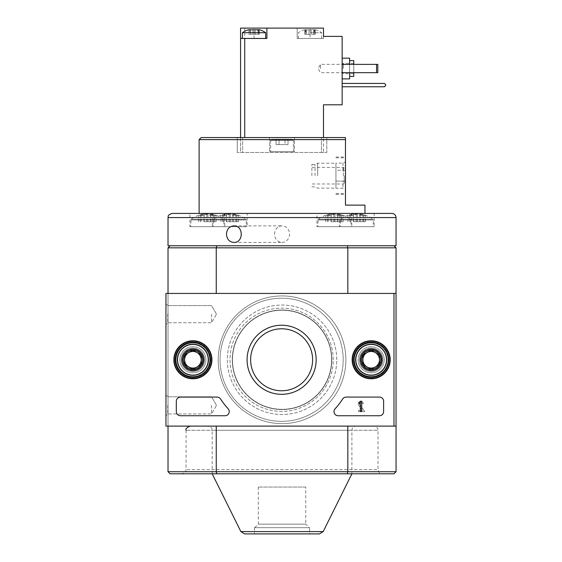 <?xml version="1.0" encoding="UTF-8"?>
<svg xmlns="http://www.w3.org/2000/svg" width="562" height="562" viewBox="0 0 562 562"><rect width="100%" height="100%" fill="white"/><g stroke="black" fill="none" stroke-linecap="round" stroke-linejoin="round"><path stroke-width="0.42" stroke-dasharray="2.81 2.11" d="M168.024 245.763L396.048 245.763M260.396 245.763L170.096 245.763L260.396 245.763M201.189 137.55L345.468 137.55L345.468 205.13L364.956 205.13M342.982 170.307L345.468 170.307L345.468 162.032L342.982 163.12L335.935 163.12L335.935 170.307L342.982 170.307L342.982 163.12M335.935 188.27L335.935 170.307L345.468 170.307L345.468 194.354L345.468 189.359L342.982 188.27L335.935 188.27L335.935 181.083L342.982 181.083L342.982 188.27M342.982 181.083L345.468 181.083L345.468 189.359M335.935 163.12L335.935 181.083L345.468 181.083L345.468 162.032M294.474 137.55L269.598 137.55L294.474 137.55L269.598 137.55L294.474 137.55L294.474 151.649L269.598 151.649L294.474 151.649L269.598 151.649L294.474 151.649L294.474 137.55M321.422 137.55L321.422 152.478L326.81 152.478L326.81 137.55L326.81 152.478L321.422 152.478L321.422 137.55L323.494 137.55L323.494 152.478L323.494 104.799L342.153 104.799L342.153 36.389L323.494 36.389L323.494 28.1L240.578 28.1L240.578 152.478L323.494 152.478L240.578 152.478L240.578 137.55L321.422 137.55L242.651 137.55L242.651 152.478L237.262 152.478L321.422 152.478L242.651 152.478L242.651 137.55M223.507 213.419L364.956 213.419L316.947 213.419L316.94 226.69L351.763 226.69L316.94 226.69M285.025 139.207L276.054 139.207L288.018 139.207L276.054 139.207L288.018 139.207L285.025 139.207L285.025 144.603L276.054 144.603L288.018 144.603L276.054 144.603L288.018 144.603L285.025 144.603L285.025 139.207M292.191 139.207L271.882 139.207L292.191 139.207L271.882 139.207L292.191 139.207L293.434 140.451L270.638 140.451L293.434 140.451L293.434 151.649L270.638 151.649L293.434 151.649L270.638 151.649L293.434 151.649L293.434 140.451L270.638 140.451L293.434 140.451L292.191 139.207M170.096 245.763L168.024 247.835L347.829 247.835L347.829 293.434L393.976 293.434L393.976 426.108L165.952 426.108L165.952 293.434L393.976 293.434L165.952 293.434L165.952 426.108L393.976 426.108L393.976 293.434L165.952 293.434L165.952 426.108L393.976 426.108L393.976 293.434M347.267 245.763L347.829 247.835L396.048 247.835L396.048 293.434L347.829 293.434L396.048 293.434L396.048 426.108L347.829 426.108L393.976 426.108M168.024 471.715L216.244 471.715L216.244 426.108L168.024 426.108L168.024 471.715L170.096 473.787L216.806 473.787L216.244 471.715L347.829 471.715L347.829 426.108L396.048 426.108L347.829 426.108M168.024 293.434L168.024 426.108L168.024 293.434L216.244 293.434L168.024 293.434L216.244 293.434L168.024 293.434L168.024 247.835M216.806 245.763L216.244 247.835L216.244 293.434M387.963 359.771A16.79 16.79 0 0 0 362.778 345.23A16.79 16.79 0 0 0 362.778 374.313A16.79 16.79 0 0 0 387.963 359.771A16.79 16.79 0 0 0 362.778 345.23A16.79 16.79 0 0 0 362.778 374.313A16.79 16.79 0 0 0 387.963 359.771M209.689 359.771A16.79 16.79 0 0 0 184.505 345.23A16.79 16.79 0 0 0 184.505 374.313A16.79 16.79 0 0 0 209.689 359.771A16.79 16.79 0 0 0 184.505 345.23A16.79 16.79 0 0 0 184.505 374.313A16.79 16.79 0 0 0 209.689 359.771M345.883 359.771A63.85 63.85 0 0 0 250.111 304.478A63.85 63.85 0 0 0 250.111 415.065A63.85 63.85 0 0 0 345.883 359.771A63.85 63.85 0 0 0 250.111 304.478A63.85 63.85 0 0 0 250.111 415.065A63.85 63.85 0 0 0 345.883 359.771M331.58 359.771A49.54 49.54 0 0 0 257.263 316.87A49.54 49.54 0 0 0 257.263 402.68A49.54 49.54 0 0 0 331.58 359.771A49.54 49.54 0 0 0 257.263 316.87A49.54 49.54 0 0 0 257.263 402.68A49.54 49.54 0 0 0 331.58 359.771M336.764 359.771A54.725 54.725 0 0 0 254.67 312.381A54.725 54.725 0 0 0 254.67 407.169A54.725 54.725 0 0 0 336.764 359.771A54.725 54.725 0 0 0 254.67 312.381A54.725 54.725 0 0 0 254.67 407.169A54.725 54.725 0 0 0 336.764 359.771M216.806 473.787L393.976 473.787L396.048 471.715L396.048 426.108M396.048 471.715L347.829 471.715L347.267 473.787M382.16 473.787L181.912 473.787L382.16 473.787C379.645 473.541 378.261 472.157 378.015 469.635L186.057 469.635L378.015 469.635L378.015 430.253L186.057 430.253L378.015 430.253C377.769 427.731 376.385 426.354 373.871 426.108L190.202 426.108L373.871 426.108M331.791 359.771A49.751 49.751 0 0 0 257.164 316.687A49.751 49.751 0 0 0 257.164 402.856A49.751 49.751 0 0 0 331.791 359.771A49.751 49.751 0 0 0 257.164 316.687A49.751 49.751 0 0 0 257.164 402.856A49.751 49.751 0 0 0 331.791 359.771M168.024 426.108L216.244 426.108M396.048 293.434L347.829 293.434M396.048 247.835L393.976 245.763M356.041 426.108L208.031 426.108L356.041 426.108C353.526 426.354 352.142 427.731 351.896 430.253L351.896 473.787L212.176 473.787L351.896 473.787M244.596 533.9L319.476 533.9M309.606 533.9L254.467 533.9L309.606 533.9L309.606 527.683L254.467 527.683L309.606 527.683M305.763 487.05L258.309 487.05L305.763 487.05L305.763 524.135L258.309 524.135L305.763 524.135L309.311 527.683L254.762 527.683L309.311 527.683M386.305 359.771A15.132 15.132 0 0 0 363.607 346.67A15.132 15.132 0 0 0 363.607 372.88A15.132 15.132 0 0 0 386.305 359.771A15.132 15.132 0 0 0 363.607 346.67A15.132 15.132 0 0 0 363.607 372.88A15.132 15.132 0 0 0 386.305 359.771A15.132 15.132 0 0 0 363.607 346.67A15.132 15.132 0 0 0 363.607 372.88A15.132 15.132 0 0 0 386.305 359.771A15.132 15.132 0 0 0 363.607 346.67A15.132 15.132 0 0 0 363.607 372.88A15.132 15.132 0 0 0 386.305 359.771A15.132 15.132 0 0 0 363.607 346.67A15.132 15.132 0 0 0 363.607 372.88A15.132 15.132 0 0 0 386.305 359.771M208.031 359.771A15.132 15.132 0 0 0 185.334 346.67A15.132 15.132 0 0 0 185.334 372.88A15.132 15.132 0 0 0 208.031 359.771A15.132 15.132 0 0 0 185.334 346.67A15.132 15.132 0 0 0 185.334 372.88A15.132 15.132 0 0 0 208.031 359.771A15.132 15.132 0 0 0 185.334 346.67A15.132 15.132 0 0 0 185.334 372.88A15.132 15.132 0 0 0 208.031 359.771A15.132 15.132 0 0 0 185.334 346.67A15.132 15.132 0 0 0 185.334 372.88A15.132 15.132 0 0 0 208.031 359.771A15.132 15.132 0 0 0 185.334 346.67A15.132 15.132 0 0 0 185.334 372.88A15.132 15.132 0 0 0 208.031 359.771M189.907 226.69L224.737 226.69L189.907 226.69L189.907 213.419L364.956 213.419L339.336 213.419L339.336 226.69L374.166 226.69L339.336 226.69M316.94 213.419L351.763 213.419L351.763 226.69M247.132 213.419L212.31 213.419L247.125 213.419L247.132 226.69L212.31 226.69L247.132 226.69M339.336 213.419L374.166 213.419L374.166 226.69M350.934 226.69L317.769 226.69L350.934 226.69L350.934 219.953L317.769 219.953L350.934 219.953L350.604 219.292L318.099 219.292L350.604 219.292A26.948 26.948 0 0 0 338.331 214.129A26.85 21.995 90 0 0 337.53 214.031A26.85 15.399 90 0 1 341.45 215.527A25.36 20.773 90 0 0 337.713 215.527A26.85 15.399 -90 0 0 333.793 214.031A26.85 21.995 90 0 0 328.187 215.527A25.36 14.542 -90 0 0 325.574 215.527A26.85 21.995 -90 0 1 330.379 214.129A26.85 21.995 -90 0 1 331.18 214.031A26.85 15.399 -90 0 0 327.253 215.527A25.36 20.773 -90 0 1 330.99 215.527A26.85 15.399 90 0 1 334.91 214.031A26.85 21.995 -90 0 1 340.516 215.527A25.36 14.542 90 0 1 343.129 215.527A26.85 21.995 90 0 0 338.331 214.129M373.337 226.69L340.165 226.69L373.337 226.69L373.337 219.953L340.165 219.953L373.337 219.953L373.006 219.292L340.495 219.292L373.006 219.292A26.948 26.948 0 0 0 360.727 214.129A26.85 21.995 90 0 0 359.926 214.031A26.85 15.399 90 0 1 363.853 215.527A25.36 20.773 90 0 0 360.116 215.527A26.85 15.399 -90 0 0 356.189 214.031A26.85 21.995 90 0 0 350.59 215.527A25.36 14.542 -90 0 0 347.969 215.527A26.85 21.995 -90 0 1 352.774 214.129A26.85 21.995 -90 0 1 353.575 214.031A26.85 15.399 -90 0 0 349.648 215.527A25.36 20.773 -90 0 1 353.386 215.527A26.85 15.399 90 0 1 357.313 214.031A26.85 21.995 -90 0 1 362.912 215.527A25.36 14.542 90 0 1 365.532 215.527A26.85 21.995 90 0 0 360.727 214.129M246.304 226.69L213.138 226.69L246.304 226.69L246.304 219.953L213.138 219.953L246.304 219.953L245.973 219.292L213.469 219.292L245.973 219.292A26.948 26.948 0 0 0 233.694 214.129A26.85 21.995 90 0 0 232.9 214.031A26.85 15.399 90 0 1 236.82 215.527A25.36 20.773 90 0 0 233.082 215.527A26.85 15.399 -90 0 0 229.163 214.031A26.85 21.995 90 0 0 223.557 215.527A25.36 14.542 -90 0 0 220.943 215.527A26.85 21.995 -90 0 1 225.748 214.129A26.85 21.995 -90 0 1 226.542 214.031A26.85 15.399 -90 0 0 222.622 215.527A25.36 20.773 -90 0 1 226.36 215.527A26.85 15.399 90 0 1 230.28 214.031A26.85 21.995 -90 0 1 235.885 215.527A25.36 14.542 90 0 1 238.499 215.527A26.85 21.995 90 0 0 233.694 214.129M224.737 213.419L224.737 226.69M223.908 226.69L190.736 226.69L223.908 226.69L223.908 219.953L190.736 219.953L223.908 219.953L223.578 219.292L191.066 219.292L223.578 219.292A26.948 26.948 0 0 0 211.298 214.129A26.85 21.995 90 0 0 210.497 214.031A26.85 15.399 90 0 1 214.424 215.527A25.36 20.773 90 0 0 210.687 215.527A26.85 15.399 -90 0 0 206.76 214.031A26.85 21.995 90 0 0 201.161 215.527A25.36 14.542 -90 0 0 198.541 215.527A26.85 21.995 -90 0 1 203.346 214.129A26.85 21.995 -90 0 1 204.147 214.031A26.85 15.399 -90 0 0 200.22 215.527A25.36 20.773 -90 0 1 203.957 215.527A26.85 15.399 90 0 1 207.884 214.031A26.85 21.995 -90 0 1 213.483 215.527A25.36 14.542 90 0 1 216.103 215.527A26.85 21.995 90 0 0 211.298 214.129M353.386 221.716L365.532 221.716L353.386 221.716L353.386 215.527M357.313 221.716L357.313 214.031M349.648 221.716L349.648 215.527M353.575 221.716L353.575 214.031M347.969 221.716L347.969 215.527M350.59 221.716L350.59 215.527M356.189 221.716L356.189 214.031M360.116 221.716L360.116 215.527M363.853 221.716L363.853 215.527M359.926 221.716L359.926 214.031M365.532 221.716L365.532 215.527M362.912 221.716L362.912 215.527M226.36 221.716L238.499 221.716L226.36 221.716L226.36 215.527M230.28 221.716L230.28 214.031M222.622 221.716L222.622 215.527M226.542 221.716L226.542 214.031M220.943 221.716L220.943 215.527M223.557 221.716L223.557 215.527M229.163 221.716L229.163 214.031M233.082 221.716L233.082 215.527M236.82 221.716L236.82 215.527M232.9 221.716L232.9 214.031M238.499 221.716L238.499 215.527M235.885 221.716L235.885 215.527M203.957 221.716L216.103 221.716L203.957 221.716L203.957 215.527M207.884 221.716L207.884 214.031M200.22 221.716L200.22 215.527M204.147 221.716L204.147 214.031M198.541 221.716L198.541 215.527M201.161 221.716L201.161 215.527M206.76 221.716L206.76 214.031M210.687 221.716L210.687 215.527M214.424 221.716L214.424 215.527M210.497 221.716L210.497 214.031M216.103 221.716L216.103 215.527M213.483 221.716L213.483 215.527M330.99 221.716L343.129 221.716L330.99 221.716L330.99 215.527M334.91 221.716L334.91 214.031M327.253 221.716L327.253 215.527M331.18 221.716L331.18 214.031M325.574 221.716L325.574 215.527M328.187 221.716L328.187 215.527M333.793 221.716L333.793 214.031M337.713 221.716L337.713 215.527M341.45 221.716L341.45 215.527M337.53 221.716L337.53 214.031M343.129 221.716L343.129 215.527M340.516 221.716L340.516 215.527M279.047 139.207L279.047 144.603L279.047 139.207M276.054 139.207L276.054 144.603L276.054 139.207M288.018 139.207L288.018 144.603L288.018 139.207M237.262 137.55L237.262 152.478L237.262 137.55M344.225 175.695L344.225 183.156L344.225 175.695M343.396 175.695L343.396 167.406L343.396 175.695M311.889 175.695L311.889 164.497L311.889 175.695M315.022 175.695L315.022 164.497L315.022 175.695M317.692 175.695L317.692 163.254L317.692 175.695M335.935 175.695L335.935 163.254L335.935 175.695M335.935 157.831L345.468 157.831M335.935 193.553L345.468 193.553M274.523 234.15A8.29 7.517 90 0 1 282.04 225.861A8.29 7.517 90 0 1 289.549 234.15A8.29 7.517 90 0 1 282.04 242.44A8.29 7.517 90 0 1 274.523 234.15M333.238 359.771A51.62 51.62 0 0 0 255.815 315.071A51.62 51.62 0 0 0 255.815 404.471A51.62 51.62 0 0 0 333.238 359.771A51.62 51.62 0 0 0 255.815 315.071A51.62 51.62 0 0 0 255.815 404.471A51.62 51.62 0 0 0 333.238 359.771M247.083 359.771A34.542 34.542 0 0 1 298.893 329.859A34.542 34.542 0 0 1 298.893 389.684A34.542 34.542 0 0 1 247.083 359.771A34.542 34.542 0 0 0 298.893 389.684A34.542 34.542 0 0 0 298.893 329.859A34.542 34.542 0 0 0 247.083 359.771A34.542 34.542 0 0 0 298.893 389.684A34.542 34.542 0 0 0 298.893 329.859A34.542 34.542 0 0 0 247.083 359.771M165.952 405.378L165.952 395.016L165.952 405.378M165.952 314.165L165.952 324.534L165.952 314.165M343.185 359.771A61.567 61.567 0 0 0 250.842 306.452A61.567 61.567 0 0 0 250.842 413.091A61.567 61.567 0 0 0 343.185 359.771A61.567 61.567 0 0 0 250.842 306.452A61.567 61.567 0 0 0 250.842 413.091A61.567 61.567 0 0 0 343.185 359.771M359.462 359.771A11.711 11.711 0 0 1 377.032 349.627A11.711 11.711 0 0 1 377.032 369.915A11.711 11.711 0 0 1 359.462 359.771A11.711 11.711 0 0 0 377.032 369.915A11.711 11.711 0 0 0 377.032 349.627A11.711 11.711 0 0 0 359.462 359.771M181.189 359.771A11.711 11.711 0 0 1 198.751 349.627A11.711 11.711 0 0 1 198.751 369.915A11.711 11.711 0 0 1 181.189 359.771A11.711 11.711 0 0 0 198.751 369.915A11.711 11.711 0 0 0 198.751 349.627A11.711 11.711 0 0 0 181.189 359.771M181.912 359.771A10.987 10.987 0 0 1 198.393 350.259A10.987 10.987 0 0 1 198.393 369.29A10.987 10.987 0 0 1 181.912 359.771A10.987 10.987 0 0 0 198.393 369.29A10.987 10.987 0 0 0 198.393 350.259A10.987 10.987 0 0 0 181.912 359.771M360.186 359.771A10.987 10.987 0 0 1 376.666 350.259A10.987 10.987 0 0 1 376.666 369.29A10.987 10.987 0 0 1 360.186 359.771A10.987 10.987 0 0 0 376.666 369.29A10.987 10.987 0 0 0 376.666 350.259A10.987 10.987 0 0 0 360.186 359.771M250.631 359.771A30.987 30.987 0 0 1 297.115 332.936A30.987 30.987 0 0 1 297.115 386.614A30.987 30.987 0 0 1 250.631 359.771A30.987 30.987 0 0 0 297.115 386.614A30.987 30.987 0 0 0 297.115 332.936A30.987 30.987 0 0 0 250.631 359.771A30.987 30.987 0 0 0 297.115 386.614A30.987 30.987 0 0 0 297.115 332.936A30.987 30.987 0 0 0 250.631 359.771M211.558 314.165L211.558 322.736L211.558 314.165M167.743 314.165L167.743 322.736L167.743 314.165M211.558 405.378L211.558 413.948L211.558 405.378M167.743 405.378L167.743 413.948L167.743 405.378M379.462 397.088A4.145 4.145 0 0 1 383.614 401.233L383.614 411.595A4.145 4.145 0 0 1 379.462 415.739L338.162 415.739A4.145 4.145 0 0 1 335.107 408.792A72.554 72.554 0 0 0 342.665 398.992A72.554 72.554 0 0 1 335.107 408.792A4.145 4.145 0 0 0 338.162 415.739L379.462 415.739A4.145 4.145 0 0 0 383.614 411.595L383.614 401.233A4.145 4.145 0 0 0 379.462 397.088L346.15 397.088A4.145 4.145 0 0 0 342.665 398.992A4.145 4.145 0 0 1 346.15 397.088A4.145 4.145 0 0 0 342.665 398.992A72.554 72.554 0 0 1 335.107 408.792A4.145 4.145 0 0 0 338.162 415.739L379.462 415.739A4.145 4.145 0 0 0 383.614 411.595L383.614 401.233A4.145 4.145 0 0 0 379.462 397.088M360.397 401.233L361.64 401.233L361.64 411.595L360.397 411.595L360.256 403.2A0.414 0.414 0 0 1 359.982 403.305L359.153 403.305L359.153 402.68L359.771 402.68A0.625 0.625 0 0 0 360.397 402.062L360.397 401.233M228.137 408.792A72.554 72.554 0 0 1 220.585 398.992A72.554 72.554 0 0 0 228.137 408.792A4.145 4.145 0 0 1 225.081 415.739L180.465 415.739A4.145 4.145 0 0 1 176.313 411.595L176.313 401.233A4.145 4.145 0 0 1 180.465 397.088L217.094 397.088A4.145 4.145 0 0 1 220.585 398.992A4.145 4.145 0 0 0 217.094 397.088L180.465 397.088A4.145 4.145 0 0 0 176.313 401.233L176.313 411.595A4.145 4.145 0 0 0 180.465 415.739L225.081 415.739A4.145 4.145 0 0 0 228.137 408.792A4.145 4.145 0 0 1 225.081 415.739L180.465 415.739A4.145 4.145 0 0 1 176.313 411.595L176.313 401.233A4.145 4.145 0 0 1 180.465 397.088L217.094 397.088A4.145 4.145 0 0 1 220.585 398.992A72.554 72.554 0 0 0 228.137 408.792M371.173 377.39A17.619 17.619 0 0 1 355.915 350.962A17.619 17.619 0 0 1 386.431 350.962A17.619 17.619 0 0 1 371.173 377.39M371.173 376.877A17.099 17.099 0 0 1 356.364 351.222A17.099 17.099 0 0 1 385.982 351.222A17.099 17.099 0 0 1 371.173 376.877M371.173 370.344A10.573 10.573 0 0 1 362.019 354.489A10.573 10.573 0 0 1 380.326 354.489A10.573 10.573 0 0 1 371.173 370.344M371.173 370.14A10.362 10.362 0 0 1 362.195 354.587A10.362 10.362 0 0 1 380.151 354.587A10.362 10.362 0 0 1 371.173 370.14A10.362 10.362 0 0 1 362.195 354.587A10.362 10.362 0 0 1 380.151 354.587A10.362 10.362 0 0 1 371.173 370.14M371.173 368.103A8.332 8.332 0 0 1 363.958 355.606A8.332 8.332 0 0 1 378.388 355.606A8.332 8.332 0 0 1 371.173 368.103M192.899 377.39A17.619 17.619 0 0 1 177.641 350.962A17.619 17.619 0 0 1 208.158 350.962A17.619 17.619 0 0 1 192.899 377.39M192.899 376.877A17.099 17.099 0 0 1 178.091 351.222A17.099 17.099 0 0 1 207.708 351.222A17.099 17.099 0 0 1 192.899 376.877M192.899 370.344A10.573 10.573 0 0 1 183.746 354.489A10.573 10.573 0 0 1 202.053 354.489A10.573 10.573 0 0 1 192.899 370.344M192.899 370.14A10.362 10.362 0 0 1 183.922 354.587A10.362 10.362 0 0 1 201.877 354.587A10.362 10.362 0 0 1 192.899 370.14A10.362 10.362 0 0 1 183.922 354.587A10.362 10.362 0 0 1 201.877 354.587A10.362 10.362 0 0 1 192.899 370.14M192.899 368.103A8.332 8.332 0 0 1 185.685 355.606A8.332 8.332 0 0 1 200.114 355.606A8.332 8.332 0 0 1 192.899 368.103M205.959 359.771A13.059 13.059 0 0 0 186.373 348.461A13.059 13.059 0 0 0 186.373 371.082A13.059 13.059 0 0 0 205.959 359.771A13.059 13.059 0 0 0 186.373 348.461A13.059 13.059 0 0 0 186.373 371.082A13.059 13.059 0 0 0 205.959 359.771M203.261 359.771A10.362 10.362 0 0 0 187.715 350.793A10.362 10.362 0 0 0 187.715 368.749A10.362 10.362 0 0 0 203.261 359.771A10.362 10.362 0 0 0 187.715 350.793A10.362 10.362 0 0 0 187.715 368.749A10.362 10.362 0 0 0 203.261 359.771M208.446 359.771A15.546 15.546 0 0 0 185.123 346.311A15.546 15.546 0 0 0 185.123 373.238A15.546 15.546 0 0 0 208.446 359.771A15.546 15.546 0 0 0 185.123 346.311A15.546 15.546 0 0 0 185.123 373.238A15.546 15.546 0 0 0 208.446 359.771M201.47 359.771A8.57 8.57 0 0 0 188.614 352.353A8.57 8.57 0 0 0 188.614 367.197A8.57 8.57 0 0 0 201.47 359.771A8.57 8.57 0 0 0 192.899 351.201A8.57 8.57 0 0 0 184.329 359.771A8.57 8.57 0 0 0 192.899 368.342A8.57 8.57 0 0 0 201.47 359.771A8.57 8.57 0 0 0 188.614 352.353A8.57 8.57 0 0 0 188.614 367.197A8.57 8.57 0 0 0 201.47 359.771A8.57 8.57 0 0 0 188.614 352.353A8.57 8.57 0 0 0 188.614 367.197A8.57 8.57 0 0 0 201.47 359.771M384.232 359.771A13.059 13.059 0 0 0 364.647 348.461A13.059 13.059 0 0 0 364.647 371.082A13.059 13.059 0 0 0 384.232 359.771A13.059 13.059 0 0 0 364.647 348.461A13.059 13.059 0 0 0 364.647 371.082A13.059 13.059 0 0 0 384.232 359.771M381.535 359.771A10.362 10.362 0 0 0 365.988 350.793A10.362 10.362 0 0 0 365.988 368.749A10.362 10.362 0 0 0 381.535 359.771A10.362 10.362 0 0 0 365.988 350.793A10.362 10.362 0 0 0 365.988 368.749A10.362 10.362 0 0 0 381.535 359.771M386.719 359.771A15.546 15.546 0 0 0 363.403 346.311A15.546 15.546 0 0 0 363.403 373.238A15.546 15.546 0 0 0 386.719 359.771A15.546 15.546 0 0 0 363.403 346.311A15.546 15.546 0 0 0 363.403 373.238A15.546 15.546 0 0 0 386.719 359.771M379.743 359.771A8.57 8.57 0 0 0 366.888 352.353A8.57 8.57 0 0 0 366.888 367.197A8.57 8.57 0 0 0 379.743 359.771A8.57 8.57 0 0 0 371.173 351.201A8.57 8.57 0 0 0 362.602 359.771A8.57 8.57 0 0 0 371.173 368.342A8.57 8.57 0 0 0 379.743 359.771A8.57 8.57 0 0 0 366.888 352.353A8.57 8.57 0 0 0 366.888 367.197A8.57 8.57 0 0 0 379.743 359.771A8.57 8.57 0 0 0 366.888 352.353A8.57 8.57 0 0 0 366.888 367.197A8.57 8.57 0 0 0 379.743 359.771M352.156 359.771A19.017 19.017 0 0 0 380.685 376.245A19.017 19.017 0 0 0 380.685 343.305A19.017 19.017 0 0 0 352.156 359.771M173.883 359.771A19.017 19.017 0 0 0 202.411 376.245A19.017 19.017 0 0 0 202.411 343.305A19.017 19.017 0 0 0 173.883 359.771M174.241 359.771A18.658 18.658 0 0 0 202.229 375.929A18.658 18.658 0 0 0 202.229 343.614A18.658 18.658 0 0 0 174.241 359.771M352.514 359.771A18.658 18.658 0 0 0 380.502 375.929A18.658 18.658 0 0 0 380.502 343.614A18.658 18.658 0 0 0 352.514 359.771M358.577 411.595L364.745 411.595L359.638 404.303A1.243 1.243 0 0 1 360.432 402.511A1.243 1.243 0 0 1 361.977 403.72L363.221 403.72A2.487 2.487 0 0 0 360.087 401.317A2.487 2.487 0 0 0 358.577 404.963L362.357 410.351L358.577 410.351L358.577 411.595L364.745 411.595L359.638 404.303A1.243 1.243 0 0 1 360.432 402.511A1.243 1.243 0 0 1 361.977 403.72L363.221 403.72A2.487 2.487 0 0 0 360.087 401.317A2.487 2.487 0 0 0 358.577 404.963L362.357 410.351L358.577 410.351L358.577 411.595M362.883 364.562L371.173 369.346L379.462 364.562L379.462 354.987L371.173 350.196L362.883 354.987L362.883 364.562A9.575 9.575 0 0 0 379.462 364.562A9.575 9.575 0 0 0 371.173 350.196A9.575 9.575 0 0 0 362.883 364.562L362.883 354.987L371.173 350.196L379.462 354.987L379.462 364.562L375.318 366.951A8.29 8.29 0 0 0 375.318 352.592A8.29 8.29 0 0 0 362.883 359.771A8.29 8.29 0 0 0 367.028 366.951L362.883 364.562M371.173 344.225A15.546 15.546 0 0 0 357.706 367.548A15.546 15.546 0 0 0 384.64 367.548A15.546 15.546 0 0 0 371.173 344.225M371.173 342.153A17.619 17.619 0 0 0 355.915 368.581A17.619 17.619 0 0 0 386.431 368.581A17.619 17.619 0 0 0 371.173 342.153A17.619 17.619 0 0 0 355.915 368.581A17.619 17.619 0 0 0 386.431 368.581A17.619 17.619 0 0 0 371.173 342.153M371.173 342.672A17.099 17.099 0 0 0 356.364 368.321A17.099 17.099 0 0 0 385.982 368.321A17.099 17.099 0 0 0 371.173 342.672M371.173 349.199A10.573 10.573 0 0 0 362.019 365.061A10.573 10.573 0 0 0 380.326 365.061A10.573 10.573 0 0 0 371.173 349.199M371.173 349.409A10.362 10.362 0 0 0 362.195 364.956A10.362 10.362 0 0 0 380.151 364.956A10.362 10.362 0 0 0 371.173 349.409A10.362 10.362 0 0 0 362.195 364.956A10.362 10.362 0 0 0 380.151 364.956A10.362 10.362 0 0 0 371.173 349.409M371.173 351.44A8.332 8.332 0 0 0 363.958 363.937A8.332 8.332 0 0 0 378.388 363.937A8.332 8.332 0 0 0 371.173 351.44M367.028 366.951A8.29 8.29 0 0 0 375.318 366.951L371.173 369.346L367.028 366.951M184.61 364.562L192.899 369.346L201.189 364.562L201.189 354.987L192.899 350.196L184.61 354.987L184.61 364.562A9.575 9.575 0 0 0 201.189 364.562A9.575 9.575 0 0 0 192.899 350.196A9.575 9.575 0 0 0 184.61 364.562L184.61 354.987L192.899 350.196L201.189 354.987L201.189 364.562L197.044 366.951A8.29 8.29 0 0 0 197.044 352.592A8.29 8.29 0 0 0 184.61 359.771A8.29 8.29 0 0 0 188.755 366.951L184.61 364.562M192.899 344.225A15.546 15.546 0 0 0 179.433 367.548A15.546 15.546 0 0 0 206.366 367.548A15.546 15.546 0 0 0 192.899 344.225M192.899 342.153A17.619 17.619 0 0 0 177.641 368.581A17.619 17.619 0 0 0 208.158 368.581A17.619 17.619 0 0 0 192.899 342.153A17.619 17.619 0 0 0 177.641 368.581A17.619 17.619 0 0 0 208.158 368.581A17.619 17.619 0 0 0 192.899 342.153M192.899 342.672A17.099 17.099 0 0 0 178.091 368.321A17.099 17.099 0 0 0 207.708 368.321A17.099 17.099 0 0 0 192.899 342.672M192.899 349.199A10.573 10.573 0 0 0 183.746 365.061A10.573 10.573 0 0 0 202.053 365.061A10.573 10.573 0 0 0 192.899 349.199M192.899 349.409A10.362 10.362 0 0 0 183.922 364.956A10.362 10.362 0 0 0 201.877 364.956A10.362 10.362 0 0 0 192.899 349.409A10.362 10.362 0 0 0 183.922 364.956A10.362 10.362 0 0 0 201.877 364.956A10.362 10.362 0 0 0 192.899 349.409M192.899 351.44A8.332 8.332 0 0 0 185.685 363.937A8.332 8.332 0 0 0 200.114 363.937A8.332 8.332 0 0 0 192.899 351.44M188.755 366.951A8.29 8.29 0 0 0 197.044 366.951L192.899 369.346L188.755 366.951M305.679 29.758L309.212 29.758L305.679 29.758M308.889 29.758L314.362 29.758L308.889 29.758L308.889 34.317L306.332 34.317L313.708 34.317L308.889 34.317L308.889 29.758M315.17 29.758L314.2 29.758L315.17 29.758M305.201 29.758L305.84 29.758L305.201 29.758L305.201 34.317L305.84 34.317L304.836 34.317L305.201 34.317L305.201 29.758M310.02 32.715L321.633 32.715L310.02 32.715M248.516 29.758L258.871 29.758L258.871 34.317L258.232 34.317L259.237 34.317L255.183 34.317L259.237 34.317L258.871 34.317L258.871 29.821M252.921 29.758L252.921 34.317L250.364 34.317L255.183 34.317L252.921 34.317L252.921 29.758M257.74 29.758L258.394 29.758L257.74 29.758L257.74 34.317L257.74 29.758M258.394 29.758L258.871 29.758M259.237 29.8L259.237 34.317L259.201 29.758L259.588 29.758M242.44 32.715L265.657 32.715M249.711 29.758L248.875 29.8L248.868 34.317L250.364 34.317L248.868 34.317L248.868 29.8M342.153 83.45L342.153 86.766L384.443 86.766L385.687 85.522L385.687 84.693L384.443 83.45L342.153 83.45L342.153 86.766M342.153 64.377L376.561 64.377L376.561 72.667L377.804 72.667L377.804 64.377L377.804 72.667L377.804 64.377L342.153 64.377L342.153 72.667L377.804 72.667L342.153 72.667L342.153 64.377L342.153 72.667L342.153 64.377L376.561 64.377L376.561 72.667L342.153 72.667M342.153 68.522L342.153 78.891L342.153 68.522M297.172 38.462L297.172 28.1L297.172 38.462L323.494 38.462L297.172 38.462M323.494 38.462L323.494 36.389L323.494 38.462M251.867 38.462L265.657 38.462L251.867 38.462M266.901 28.1L266.901 38.462L240.578 38.462M310.02 38.462L321.633 38.462L310.02 38.462L310.02 28.1M349.613 78.891L349.613 58.16M349.613 64.377L349.613 72.667M349.613 68.522L349.613 60.647L349.613 68.522M353.758 76.397L353.758 60.647M353.758 64.377L353.758 72.667M353.758 68.522L353.758 63.337L353.758 68.522M320.509 68.522L320.509 64.349L320.509 68.522M342.384 68.522L342.384 64.349L342.384 68.522M343.396 68.522L343.396 63.337L343.396 68.522M376.561 64.377L376.561 72.667M314.839 34.317L313.708 34.317L315.205 34.317L314.839 34.317L314.839 29.758L314.839 34.317M306.332 34.317L304.836 34.317L306.332 34.317L306.332 29.758L306.332 34.317M168.024 217.564L396.048 217.564M199.117 139.622L345.468 139.622M351.896 430.253L212.176 430.253L351.896 430.253M240.887 531.596L323.185 531.596M244.723 28.1L244.723 137.55M254.052 38.462L254.052 28.1M250.364 29.758L250.364 34.317L250.364 29.758M255.183 29.758L255.183 34.317L255.183 29.758M311.151 29.758L311.151 34.317L311.151 29.758M313.708 29.758L313.708 34.317L313.708 29.758M186.057 430.253L186.057 469.635C185.221 470.886 187.666 471.743 181.912 473.787M212.176 473.787L212.176 430.253C211.382 429.024 213.701 428.075 208.031 426.108M258.309 487.05L258.309 524.135L254.762 527.683M254.467 527.683L254.467 533.9M330.379 214.129A26.948 26.948 0 0 0 318.099 219.292L317.769 226.69M352.774 214.129A26.948 26.948 0 0 0 340.495 219.292L340.165 226.69M212.31 213.419L212.31 226.69M225.748 214.129A26.948 26.948 0 0 0 213.469 219.292L213.138 226.69M203.346 214.129A26.948 26.948 0 0 0 191.066 219.292L190.736 226.69M269.598 137.55L269.598 151.649L269.598 137.55M270.638 140.451L270.638 151.649L270.638 140.451L271.882 139.207L270.638 140.451M344.225 168.235L343.396 167.406L311.889 167.406M344.225 183.156L343.396 183.985L311.889 183.985M311.889 186.886L315.022 186.886L317.692 188.13L335.935 188.13M311.889 164.497L315.022 164.497L317.692 163.254L335.935 163.254M335.935 157.037L345.468 157.037M335.935 194.354L345.468 194.354M233.855 242.44L282.04 242.44M233.855 225.861L282.04 225.861M216.503 314.165L211.558 305.595L167.743 305.595L165.952 303.803L167.743 305.595L211.558 305.595L216.503 314.165L211.558 322.736L167.743 322.736L165.952 324.534L167.743 322.736L211.558 322.736L216.503 314.165M216.503 405.378L211.558 396.807L167.743 396.807L165.952 395.016L167.743 396.807L211.558 396.807L216.503 405.378L211.558 413.948L167.743 413.948L165.952 415.739L167.743 413.948L211.558 413.948L216.503 405.378M304.485 29.758A19.86 19.86 0 0 0 298.415 32.715L298.415 38.462M321.633 38.462L321.633 32.715A19.86 19.86 0 0 0 315.556 29.758M353.758 63.337L343.396 63.337L342.384 64.349L320.509 64.349L318.099 68.522L320.509 72.695L342.384 72.695L343.396 73.706L353.758 73.706M249.872 29.758L249.872 34.317M258.232 29.758L258.232 34.317M305.84 29.758L305.84 34.317M314.2 29.758L314.2 34.317M304.836 29.8L304.836 34.317L304.836 29.8M315.205 29.8L315.205 34.317L315.205 29.8"/><path stroke-width="0.84" d="M216.806 245.763L216.244 247.835L347.829 247.835L347.267 245.763L168.024 245.763L168.024 217.564C168.818 216.342 166.5 215.394 172.169 213.419L189.907 213.419M374.166 213.419L391.904 213.419C394.419 213.665 395.803 215.049 396.048 217.564L396.048 245.763L347.267 245.763M226.465 234.15C226.872 239.187 229.338 241.948 233.855 242.44C243.683 242.932 243.683 225.362 233.855 225.861C229.338 226.353 226.872 229.12 226.465 234.15M345.468 139.622L199.117 139.622L201.189 137.55L345.468 137.55L345.468 205.13L364.956 205.13L364.956 213.419M242.651 137.55L237.262 137.55L240.578 137.55L240.578 38.462L266.901 38.462L266.901 28.1L323.494 28.1L323.494 36.389L342.153 36.389L342.153 104.799L323.494 104.799L323.494 137.55L326.81 137.55L321.422 137.55M351.763 213.419L223.507 213.419M393.976 426.108L165.952 426.108L165.952 293.434L393.976 293.434L393.976 426.108L396.048 426.108L396.048 471.715L393.976 473.787L347.267 473.787L347.829 471.715L347.829 426.108M396.048 471.715L216.244 471.715L216.806 473.787L347.267 473.787M216.806 473.787L170.096 473.787L168.024 471.715L168.024 426.108M168.024 293.434L168.024 247.835L216.244 247.835L216.244 293.434M168.024 471.715L216.244 471.715L216.244 426.108M396.048 426.108L396.048 293.434L393.976 293.434M393.976 245.763L396.048 247.835L347.829 247.835L347.829 293.434M396.048 247.835L396.048 293.434M168.024 247.835L170.096 245.763M323.185 531.596L240.887 531.596L244.596 533.9L319.476 533.9L323.185 531.596L351.896 473.787M391.904 213.419L172.169 213.419M173.883 359.771A19.017 19.017 0 0 1 202.411 343.305A19.017 19.017 0 0 1 202.411 376.245A19.017 19.017 0 0 1 173.883 359.771M352.156 359.771A19.017 19.017 0 0 1 380.685 343.305A19.017 19.017 0 0 1 380.685 376.245A19.017 19.017 0 0 1 352.156 359.771M247.083 359.771A34.542 34.542 0 0 1 298.893 329.859A34.542 34.542 0 0 1 298.893 389.684A34.542 34.542 0 0 1 247.083 359.771M379.462 397.088A4.145 4.145 0 0 1 383.614 401.233L383.614 411.595A4.145 4.145 0 0 1 379.462 415.739L338.162 415.739A4.145 4.145 0 0 1 335.107 408.792A72.554 72.554 0 0 0 342.665 398.992A4.145 4.145 0 0 1 346.15 397.088L379.462 397.088M217.094 397.088A4.145 4.145 0 0 1 220.585 398.992A72.554 72.554 0 0 0 228.137 408.792A4.145 4.145 0 0 1 225.081 415.739L180.465 415.739A4.145 4.145 0 0 1 176.313 411.595L176.313 401.233A4.145 4.145 0 0 1 180.465 397.088L217.094 397.088M174.241 359.771A18.658 18.658 0 0 1 202.229 343.614A18.658 18.658 0 0 1 202.229 375.929A18.658 18.658 0 0 1 174.241 359.771M352.514 359.771A18.658 18.658 0 0 1 380.502 343.614A18.658 18.658 0 0 1 380.502 375.929A18.658 18.658 0 0 1 352.514 359.771M250.631 359.771A30.987 30.987 0 0 1 297.115 332.936A30.987 30.987 0 0 1 297.115 386.614A30.987 30.987 0 0 1 250.631 359.771M360.397 401.233L361.64 401.233L361.64 411.595L360.397 411.595L360.256 403.2A0.414 0.414 0 0 1 359.982 403.305L359.153 403.305L359.153 402.68L359.771 402.68A0.625 0.625 0 0 0 360.397 402.062L360.397 401.233M362.883 354.987L371.173 350.196L379.462 354.987L379.462 364.562L371.173 369.346L362.883 364.562L362.883 354.987A9.575 9.575 0 0 1 379.462 354.987A9.575 9.575 0 0 1 371.173 369.346A9.575 9.575 0 0 1 362.883 354.987L362.883 364.562L371.173 369.346L379.462 364.562L379.462 354.987L375.318 352.592A8.29 8.29 0 0 1 375.318 366.951A8.29 8.29 0 0 1 362.883 359.771A8.29 8.29 0 0 1 367.028 352.592L362.883 354.987M371.173 375.318A15.546 15.546 0 0 1 357.706 352.002A15.546 15.546 0 0 1 384.64 352.002A15.546 15.546 0 0 1 371.173 375.318M371.173 377.39A17.619 17.619 0 0 1 355.915 350.962A17.619 17.619 0 0 1 386.431 350.962A17.619 17.619 0 0 1 371.173 377.39M367.028 352.592A8.29 8.29 0 0 1 375.318 352.592L371.173 350.196L367.028 352.592M184.61 354.987L192.899 350.196L201.189 354.987L201.189 364.562L192.899 369.346L184.61 364.562L184.61 354.987A9.575 9.575 0 0 1 201.189 354.987A9.575 9.575 0 0 1 192.899 369.346A9.575 9.575 0 0 1 184.61 354.987L184.61 364.562L192.899 369.346L201.189 364.562L201.189 354.987L197.044 352.592A8.29 8.29 0 0 1 197.044 366.951A8.29 8.29 0 0 1 184.61 359.771A8.29 8.29 0 0 1 188.755 352.592L184.61 354.987M192.899 375.318A15.546 15.546 0 0 1 179.433 352.002A15.546 15.546 0 0 1 206.366 352.002A15.546 15.546 0 0 1 192.899 375.318M192.899 377.39A17.619 17.619 0 0 1 177.641 350.962A17.619 17.619 0 0 1 208.158 350.962A17.619 17.619 0 0 1 192.899 377.39M188.755 352.592A8.29 8.29 0 0 1 197.044 352.592L192.899 350.196L188.755 352.592M249.711 29.758L248.516 29.758A19.86 19.86 0 0 0 242.44 32.715L265.657 32.715A19.86 19.86 0 0 0 259.588 29.758L249.233 29.821M248.875 29.8L249.233 29.758M258.394 29.758L259.23 29.8M266.901 28.1L240.578 28.1L240.578 38.462M342.153 58.16L349.613 58.16L349.613 64.377M349.613 72.667L349.613 78.891L342.153 78.891M349.613 60.647L353.758 60.647L353.758 64.377M353.758 72.667L353.758 76.397L349.613 76.397M342.153 72.667L377.804 72.667L377.804 64.377L376.561 64.377L376.561 72.667M342.153 64.377L376.561 64.377M342.153 86.766L384.443 86.766L385.687 85.522L385.687 84.693L384.443 83.45L342.153 83.45M396.048 217.564L168.024 217.564M244.723 38.462L244.723 137.55M199.117 139.622L199.117 213.419M186.057 430.253C185.355 428.848 186.739 427.464 190.202 426.108M240.887 531.596L212.176 473.787M242.44 32.715L242.44 38.462M265.657 32.715L265.657 38.462"/></g></svg>
